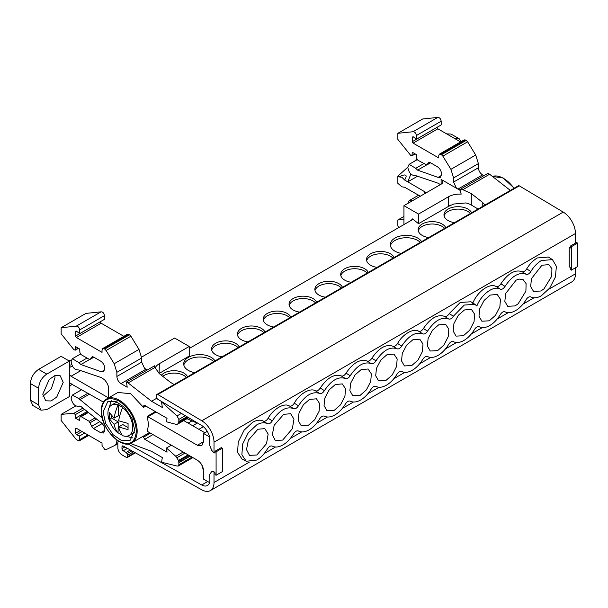 <?xml version="1.0" encoding="UTF-8"?>
<svg xmlns="http://www.w3.org/2000/svg" width="608" height="608" viewBox="0 0 608 608"><rect width="100%" height="100%" fill="white"/><g stroke="black" fill="none" stroke-linecap="round" stroke-linejoin="round"><path stroke-width="0.91" d="M283.7 414.329L290.654 413.721L293.976 419.178L292.342 428.739L282.659 440.086L275.31 440.473L272.323 434.72L274.17 425.304L283.7 414.329M519.126 279.072L523.055 279.551L526.087 283.609L525.905 291.126L518.168 303.772L515.06 305.915L507.71 306.303L504.83 301.424L505.658 293.527L516.101 280.151L519.126 279.072M540.877 291.004L533.535 291.392L530.655 286.512L531.476 278.616L541.926 265.24L548.88 264.64L551.912 268.683L551.73 276.199L543.985 288.868L540.877 291.004M490.276 295.062L497.238 294.454L500.46 299.334L499.852 306.888L495.482 315.354L489.235 320.826L481.893 321.206L478.982 316.16L479.758 308.674L484.143 300.382L490.276 295.062M464.451 309.966L471.413 309.366L474.635 314.245L474.027 321.799L469.657 330.266L463.41 335.73L456.068 336.118L453.165 331.071L453.933 323.585L458.318 315.286L464.451 309.966M438.634 324.877L445.588 324.269L448.818 329.156L448.202 336.703L443.84 345.177L437.593 350.641L430.244 351.029L427.34 345.982L428.116 338.489L432.501 330.197L438.634 324.877M412.809 339.788L419.771 339.18L422.993 344.06L422.385 351.614L418.015 360.08L411.768 365.545L404.426 365.932L401.516 360.886L402.291 353.4L406.676 345.108L412.809 339.788M386.984 354.692L393.946 354.092L397.168 358.971L396.56 366.525L392.19 374.992L385.943 380.456L378.602 380.844L375.698 375.797L376.466 368.311L380.851 360.012L386.984 354.692M361.167 369.603L368.121 368.995L371.351 373.874L370.736 381.429L366.373 389.895L360.126 395.367L352.777 395.747L349.874 390.708L350.649 383.215L355.034 374.923L361.167 369.603M309.518 399.418L316.479 398.818L319.702 403.697L319.094 411.251L314.724 419.718L308.476 425.182L301.135 425.57L298.232 420.523L299.007 413.03L303.384 404.738L309.518 399.418M335.342 384.514L342.304 383.906L345.526 388.786L344.918 396.34L340.548 404.806L334.301 410.271L326.96 410.658L324.049 405.612L324.824 398.126L329.209 389.834L335.342 384.514M267.406 423.7L263.279 421.086C264.89 421.648 266.509 420.713 268.136 418.281L272.3 420.873C270.674 423.335 269.04 424.278 267.406 423.7C264.427 422.165 260.878 422.552 256.774 424.848L248.231 432.812L242.622 444.091L241.885 454.799L246.27 461.267L256.774 460.051C260.878 457.611 264.427 453.902 267.406 448.924C269.032 446.47 270.666 445.527 272.3 446.105C275.28 447.64 278.829 447.252 282.933 444.95C287.037 442.518 290.578 438.809 293.558 433.831C295.184 431.368 296.818 430.426 298.452 431.004C301.439 432.539 304.98 432.151 309.084 429.848C313.112 427.462 316.616 423.829 319.58 418.958C321.184 416.556 322.795 415.621 324.414 416.168C327.37 417.62 330.874 417.21 334.902 414.945C338.96 412.536 342.471 408.88 345.443 403.978C347.046 401.569 348.665 400.626 350.284 401.174C353.233 402.618 356.714 402.207 360.726 399.958C364.724 397.586 368.19 393.992 371.138 389.166C372.742 386.772 374.353 385.852 375.964 386.392C378.928 387.851 382.432 387.44 386.468 385.176C390.526 382.766 394.037 379.111 397.009 374.201C398.582 371.838 400.163 370.926 401.751 371.465C404.715 372.947 408.234 372.544 412.285 370.264C416.343 367.855 419.862 364.2 422.826 359.29C424.407 356.926 425.988 356.014 427.568 356.554C430.54 358.036 434.051 357.633 438.11 355.361C442.168 352.952 445.679 349.296 448.651 344.386C450.224 342.015 451.805 341.103 453.393 341.65C456.365 343.125 459.876 342.73 463.934 340.45C467.993 338.04 471.504 334.385 474.476 329.475C476.049 327.112 477.63 326.2 479.21 326.739L479.21 326.739C482.182 328.221 485.701 327.818 489.752 325.538C493.81 323.137 497.329 319.474 500.293 314.564C501.874 312.2 503.454 311.288 505.035 311.828L505.035 311.828C508.007 313.31 511.518 312.907 515.576 310.635C519.635 308.226 523.146 304.57 526.118 299.66C527.691 297.297 529.272 296.385 530.86 296.924L530.86 296.924C533.832 298.399 537.343 298.004 541.401 295.724L549.792 287.972L555.408 276.974L556.396 266.35L552.436 259.616L548.401 257.047L537.252 257.967C533.201 260.368 529.682 264.016 526.695 268.903L530.86 271.502C533.832 266.593 537.343 262.93 541.401 260.528L552.436 259.616M530.86 271.502C529.279 273.866 527.706 274.778 526.118 274.238L521.991 271.624C523.556 272.148 525.122 271.244 526.695 268.903M505.035 286.406C503.462 288.77 501.881 289.682 500.293 289.142L496.166 286.528C497.732 287.06 499.297 286.148 500.87 283.814L505.035 286.406C512.065 275.88 519.088 271.822 526.118 274.238M453.393 316.221C451.812 318.592 450.239 319.504 448.651 318.964L444.524 316.35C446.09 316.874 447.655 315.97 449.228 313.629L453.393 316.221L464.284 305.049L474.97 304.342L476.847 306.044C481.528 294.044 493.787 285.205 500.293 289.142M427.568 331.132C425.995 333.496 424.414 334.408 422.826 333.868L418.699 331.254C420.265 331.778 421.83 330.874 423.404 328.54L427.568 331.132C434.598 320.606 441.621 316.548 448.651 318.964M401.751 346.043C400.17 348.407 398.59 349.319 397.009 348.779L392.852 346.21C394.417 346.735 395.99 345.823 397.564 343.482L401.751 346.043C408.774 335.517 415.804 331.459 422.826 333.868M376.002 360.818C374.406 363.204 372.795 364.131 371.184 363.599L367.08 360.992C368.676 361.517 370.264 360.597 371.868 358.234L376.002 360.818C383.025 350.383 390.024 346.37 397.009 348.779M350.231 375.729C348.627 378.138 347.016 379.065 345.397 378.526L341.27 375.911C342.866 376.436 344.462 375.516 346.066 373.137L350.231 375.729C357.208 365.317 364.192 361.266 371.184 363.599M324.414 390.64C322.802 393.042 321.191 393.976 319.58 393.429L315.453 390.815C317.042 391.347 318.645 390.42 320.249 388.048L324.414 390.64C331.406 380.198 338.405 376.162 345.397 378.526M298.452 405.772C296.826 408.234 295.192 409.176 293.558 408.599L289.431 405.984C291.05 406.547 292.668 405.612 294.287 403.18L298.452 405.772C305.459 395.177 312.504 391.066 319.58 393.429M272.3 420.873C279.384 410.187 286.474 406.091 293.558 408.599M257.876 429.233L264.837 428.632L268.151 434.089L266.524 443.65L256.834 454.997L249.493 455.384L246.498 449.631L248.353 440.215L257.876 429.233M246.27 461.267L242.022 459.048L237.568 452.375L238.26 442.008L244.135 430.152L252.632 422.294C256.728 419.984 260.277 419.581 263.279 421.086M423.404 328.54C430.441 318.128 437.486 314.07 444.524 316.35M397.564 343.482C402.64 334.187 413.615 327.834 418.699 331.254M371.868 358.234C378.883 347.943 385.875 343.938 392.852 346.21M346.066 373.137C353.066 362.824 360.073 358.773 367.08 360.992M320.249 388.048C327.256 377.72 334.263 373.677 341.27 375.911M294.287 403.18C299.334 393.862 310.331 387.433 315.453 390.815M268.136 418.281C273.212 408.88 284.354 402.45 289.431 405.984M500.87 283.814C507.908 273.402 514.953 269.344 521.991 271.624M472.697 303.339C477.478 291.414 489.645 282.697 496.166 286.528M449.228 313.629L460.203 302.457L470.934 301.773L474.97 304.342M211.569 450.133L211.599 450.11A2.918 1.687 -120 0 0 213.317 452.291L211.569 450.133L209.844 445.672L209.532 436.878A11.727 6.772 -120 0 0 201.727 425.516L157.829 399.289A1.756 1.018 60 0 1 156.606 397.146L156.606 395.23A1.756 1.018 60 0 1 156.97 394.425A1.756 1.018 60 0 1 157.875 394.524L201.803 420.774A17.586 10.154 60 0 1 214.016 442.183L214.016 452.724L215.057 452.124M207.282 431.338L203.589 433.474L203.596 441.659L201.765 445.702L197.349 445.269L201.772 445.702M209.844 437.091L203.596 433.489M209.844 445.672L209.874 437.076M211.599 450.11L209.874 445.656M209.874 474.179L209.874 482.76L209.844 474.194L211.569 471.74L209.844 474.194M201.765 464.831L203.589 470.98L203.589 479.157L209.844 482.775M211.569 471.74L213.286 471.534L215.05 472.781L215.057 474.666L216.091 475.266L222.353 471.648L222.353 448.202L221.32 447.61L215.057 451.227L215.057 453.089M570.304 246.126L571.338 246.719L577.6 243.101L576.566 242.508L570.304 246.126L570.296 248.011L569.232 247.646L570.304 247.03M569.232 247.646L569.232 266.616L570.296 267.68L570.304 269.572L571.338 270.165L577.6 266.547L577.6 243.101M571.338 246.719L571.338 270.165M214.016 452.724L213.317 452.291M213.286 452.314L215.05 453.104M215.057 451.227L216.091 451.82L222.353 448.202M156.127 412.011L147.934 416.738L147.273 416.298L148.527 424.612L147.326 431.346L197.349 460.172C201.142 462.794 203.224 466.397 203.596 470.995L203.596 479.172M216.091 475.266L216.091 451.82M403.948 216.463L397.86 219.974L397.86 226.085L398.939 227.438M403.948 219.435L397.86 219.974M412.186 200.898L409.131 200.67L407.801 203.429M147.934 416.738L197.349 445.269M147.273 416.298L155.412 411.593M145.844 406.068L143.526 407.406L143.883 405.354L144.757 405.437L143.526 406.152M117.884 392.487L130.705 393.688L143.526 407.406M101.422 411.016C102.463 399.372 108.277 396.013 118.879 400.938C129.481 408.249 135.303 418.334 136.336 431.171C135.303 442.814 129.481 446.173 118.879 441.248C108.277 433.93 102.463 423.852 101.422 411.016M103.079 411.966L107.707 401.736L115.915 401.455L124.701 407.482L132.111 418.745L134.687 430.213L130.051 440.45L121.843 440.732L113.065 434.705L105.655 423.442L103.079 411.966M125.985 436.255L132.719 437.897M111.234 415.226L111.234 417.871L118.264 421.929L118.051 433.018A17.526 10.123 60 0 1 107.935 413.106A17.526 10.123 60 0 1 111.56 405.08L117.124 401.941M134.588 432.189L129.094 435.434A17.526 10.123 60 0 1 122.596 435.64C120.627 433.101 119.305 430.206 118.628 426.96L122.808 424.551L127.885 427.485M111.241 400.71L109.303 407.352M118.051 433.018C116.09 430.479 114.76 427.584 114.084 424.338L109.47 418.889L109.47 412.688L114.084 418.137L118.264 415.728L118.264 404.761L122.596 407.497A17.526 10.123 60 0 1 132.719 427.416A17.526 10.123 60 0 1 129.094 435.434M111.56 405.08A17.526 10.123 60 0 1 118.051 404.875L118.264 404.761M122.596 407.497C120.635 412.308 119.312 416.731 118.628 420.759L128.06 423.426L128.06 429.628L118.628 426.96M118.264 432.896L122.808 435.518M114.084 418.137C114.76 414.109 116.082 409.686 118.051 404.875M114.084 424.338L118.264 421.929M109.47 418.889L111.234 417.871M183.221 452.018L175.796 456.304L166.463 448.028L167.04 452.177L144.757 439.31L143.526 437.182L143.526 436.042L131.928 442.738A25.27 14.592 60 0 0 137.165 431.171A25.27 14.592 60 0 0 126.13 405.741A25.27 14.592 60 0 0 106.658 398.97L118.02 392.411M143.526 436.042L149.53 432.569M192.668 425.729L197.19 423.13M166.463 448.028L171.388 445.185M198.877 429.309L203.391 426.71M175.796 456.304L178.478 460.469L178.858 462.68L190.274 456.091M178.478 460.469L188.168 454.875M192.044 457.11L178.858 464.725L178.858 462.68M177.042 457.68L185.03 453.066M130.393 443.437L151.544 451.341L162.328 457.566L161.599 461.92L162.579 462.483L176.989 466.024L178.25 466.062L192.896 457.604M178.858 464.725L178.25 466.062M116.88 440.245C116.842 443.004 115.946 444.836 114.198 445.74L117.846 443.642M87.894 434.91L79.663 439.66L79.663 435.936L76.502 434.75L75.536 433.253L75.536 428.724L76.357 428.252L102.03 443.072L102.03 445.497L104.72 449.434L106.111 449.608L114.198 445.74M75.536 428.724L76.357 428.252L75.536 428.724M79.663 435.936L84.672 433.048M79.663 439.66L79.063 440.998L76.274 439.531L61.142 420.493L61.142 414.382L75.742 405.954M100.685 432.714L104.819 430.327L103.611 433.002L100.685 432.714L93.495 428.564L91.709 426.337L89.201 421.314L81.16 416.67L80.286 416.586L79.929 417.263L79.663 420.576L75.536 418.19L75.278 414.686L74.039 413.227L61.142 414.382M75.536 418.19L87.164 411.479M104.819 430.327L104.819 429.56C104.652 426.953 103.512 424.734 101.407 422.894L80.879 406.448L79.063 406.06M101.916 416.7L101.346 417.035L78.698 398.552L72.405 395.071L71.075 398.012C72.344 404.024 74.982 406.722 78.994 406.106L79.184 406.007M79.739 399.745L89.543 394.083M102.106 417.567L101.346 417.035M203.589 433.474L203.589 441.644L201.757 445.694L197.357 445.261L203.589 441.666M93.792 357.17L90.28 359.199L91.709 357.162L93.495 357.002L100.685 361.152C103.185 362.892 104.561 365.279 104.819 368.311L103.611 371.754L101.407 371.807L80.879 364.549L78.994 362.71L72.405 358.72L71.075 361.669C72.185 367.361 74.723 370.12 78.698 369.93L101.346 377.598L104.485 379.711C107.304 382.926 108.68 385.966 108.619 388.846L108.619 397.936L71.06 376.253L69.335 374.824L69.335 361.084L46.778 374.102L38.578 369.375L61.142 356.349L69.335 361.084M40.994 410.187L32.794 405.452L30.4 400.155L38.6 404.89L40.994 410.187L46.778 409.61L69.335 396.591L69.335 374.824M69.335 382.842L103.436 402.101M177.042 424.354L177.924 423.936L175.796 424.293L166.463 421.792L167.04 418.312L144.757 405.437M188.678 417.719L177.924 423.936L178.858 421.45L187.028 416.731M128.113 382.949L126.479 382.006L154.622 365.765L154.896 367.483L128.113 382.949L151.544 401.25L162.328 407.474L161.599 402.283L162.579 402.846L176.989 415.948L178.858 419.406L178.858 421.45M126.479 382.006L127.209 387.205L121.015 383.625C118.507 381.892 117.124 379.506 116.88 376.466L141.672 362.155L144.567 368.38L147.144 370.082M141.672 362.155L141.672 358.006L138.989 349.418L114.198 363.736L116.88 372.324L116.88 376.466M114.198 363.736L106.111 350.527L130.902 336.209L129.512 334.78L104.72 349.091L106.111 350.527M104.72 349.091L104.097 348.734L128.888 334.423L127.429 334.278L102.638 348.589L104.097 348.734M76.357 331.094L75.536 331.573L75.536 336.095L76.357 337.531L102.03 352.351L102.03 349.927L102.638 348.589M75.536 331.573L76.502 331.193L75.536 331.573M79.663 333.663L104.454 319.344L104.454 315.62C103.983 313.105 102.858 311.843 101.065 311.836L85.926 313.401L61.142 327.712L76.274 326.146C78.067 326.154 79.2 327.423 79.663 329.931L79.663 333.663L76.502 331.193M61.142 327.712L61.142 333.822L74.039 349.874L75.278 349.843L75.042 350.299L78.462 348.323M78.189 348.164L75.278 349.843L75.536 346.628L79.663 349.015L79.929 352.632L81.16 354.654L89.201 359.298L90.083 359.381L93.852 357.208M92.462 356.729L92.036 356.858M38.6 404.89L38.6 388.276C39.079 382.257 41.808 377.53 46.778 374.102M42.75 394.182L49.21 379.476L54.887 375.577L60.207 375.759L63.202 382.379L56.742 397.085L51.064 400.984L45.744 400.801L42.75 394.182M42.917 396.234L51.254 388.945L55.001 377.644L54.834 375.592M30.4 400.155L30.4 383.542C30.909 377.538 33.638 372.818 38.578 369.375M72.246 384.089L69.335 386.696M71.372 359.982L68.651 360.688M75.536 336.095L100.32 321.731M128.888 334.423L129.512 334.78M163.195 402.496L162.579 402.846M161.599 402.283L162.237 401.918M176.989 415.948L181.427 413.387M69.335 365.324L71.714 364.709M104.758 369.869L101.407 371.807M80.879 364.549L89.703 359.457M76.274 326.146L101.065 311.836M100.32 321.784L101.148 323.213L123.865 336.33M151.544 401.25L156.864 398.179M130.902 336.209L138.989 349.418M174.101 384.53L170.301 382.227L159.364 373.684L154.896 367.483M144.567 368.38L147.334 369.976M155.086 368.083A16.196 9.348 180 0 1 159.364 363.698L189.225 346.454L189.225 356.075L159.091 373.472L159.364 363.698M420.288 196.224L404.624 187.234L401.918 186.838L397.86 183.335L397.86 176.122L399.213 176.898C402.412 175.195 404.533 174.625 405.574 175.188C406.562 175.796 406.243 177.407 404.624 180.021L407.786 181.845L410.886 174.017M454.89 138.639L459.192 138.768L461.244 141.55M446.69 133.904L450.992 134.034L459.192 138.768M416.883 159.083L414.489 161.226M407.801 167.215L397.86 176.122M404.624 180.021L401.918 177.3L399.213 176.898M417.863 176.031L407.786 181.845L426.383 192.698M441.476 175.469L438.125 177.399L417.605 170.149L415.712 168.31L409.131 164.32L407.801 167.261C408.91 172.961 411.449 175.712 415.416 175.522L438.064 183.19L440.42 184.596M417.605 170.149L426.421 165.049M430.51 162.769L426.998 164.798L428.427 162.762L430.221 162.594L437.41 166.752C439.903 168.484 441.286 170.871 441.545 173.903L440.329 177.354L438.125 177.399M429.187 162.321L428.762 162.458M414.914 153.763L412.004 155.443L412.254 152.228L416.389 154.614L416.647 158.232L417.886 160.246L426.801 164.973M397.86 133.304L412.999 131.738L437.783 117.428L422.651 118.993L397.86 133.304L397.86 139.414L410.765 155.473L412.004 155.443L411.76 155.891L415.188 153.915M412.999 131.738C414.785 131.754 415.918 133.015 416.389 135.531L416.389 139.255L441.18 124.944L441.18 121.22C440.709 118.704 439.576 117.443 437.783 117.428M416.389 139.255L413.227 136.785L412.254 137.165L413.227 136.785M413.083 136.686L412.254 137.165L412.254 141.694L437.046 127.33M439.364 154.189L440.823 154.333L465.614 140.022L464.147 139.87L439.364 154.189L438.756 155.526L438.756 157.943L413.083 143.123L412.254 141.694M437.046 127.384L437.866 128.812L460.59 141.93M465.614 140.022L466.23 140.38L441.438 154.69L440.823 154.333M441.438 154.69L442.837 156.119L467.628 141.808L466.23 140.38M467.628 141.808L475.707 155.017L450.916 169.328L442.837 156.119M450.916 169.328L453.606 177.916L453.606 182.066L478.39 167.747L478.39 163.605L475.707 155.017M478.39 167.747C478.64 170.787 480.016 173.174 482.524 174.906L483.862 175.682M460.112 190.372L456.494 188.282L453.606 182.066M459.861 189.536L487.996 173.295L489.622 174.238L462.84 189.696L459.861 189.536L461.191 194.119A16.196 9.348 180 0 0 448.392 196.825L448.392 206.446L418.524 223.691L418.524 214.069L448.392 196.825M456.494 188.282L441.104 179.398A5.89 3.397 180 0 1 442.829 181.8A5.89 3.397 180 0 1 441.104 184.201L441.104 179.398M462.84 189.696L471.299 193.595L471.299 205.002A16.196 9.348 0 0 0 465.88 202.935L453.705 204.037L448.392 206.446L450.71 205.109M482.235 206.636L482.235 202.137L471.299 193.595M482.235 202.137L485.055 205.002M489.622 174.238L510.492 190.532M183.768 420.592L204.835 432.752M189.225 346.454L174.648 338.04L141.634 357.101M418.524 214.069L403.948 205.656L441.104 184.201M403.948 205.656L403.948 224.542M189.225 348.513L411.829 220.02L411.829 219.473A1.17 0.676 60 0 1 412.064 218.933A1.17 0.676 60 0 1 412.809 219.1L418.524 223.691M471.299 205.002L478.086 209.03M191.968 420.88L188.123 423.1M198.033 423.312L194.758 421.352M411.829 220.02L413.06 219.306M368.288 272.422A14.022 8.094 0 0 0 364.625 268.721A14.022 8.094 0 0 0 349.342 266.965A14.022 8.094 0 0 0 340.685 274.444A14.022 8.094 0 0 0 344.797 280.166A14.022 8.094 0 0 0 351.211 282.279M394.113 257.511A14.022 8.094 0 0 0 390.45 253.81A14.022 8.094 0 0 0 375.166 252.054A14.022 8.094 0 0 0 366.51 259.532A14.022 8.094 0 0 0 370.614 265.255A14.022 8.094 0 0 0 377.028 267.376M421.58 241.657A16.066 9.28 0 0 0 417.719 238.062A16.066 9.28 0 0 0 400.208 236.056A16.066 9.28 0 0 0 390.283 244.629A16.066 9.28 0 0 0 394.995 251.188A16.066 9.28 0 0 0 401.212 253.414M445.755 227.696A14.022 8.094 0 0 0 442.092 223.995A14.022 8.094 0 0 0 426.808 222.239A14.022 8.094 0 0 0 418.152 229.718A14.022 8.094 0 0 0 422.264 235.44A14.022 8.094 0 0 0 428.678 237.553M471.58 212.785A14.022 8.094 0 0 0 467.917 209.084A14.022 8.094 0 0 0 452.633 207.328A14.022 8.094 0 0 0 443.977 214.806A14.022 8.094 0 0 0 448.081 220.537A14.022 8.094 0 0 0 454.495 222.65M187.53 376.778A14.022 8.094 0 0 0 183.867 373.076A14.022 8.094 0 0 0 161.356 375.242M214.996 360.924A16.066 9.28 0 0 0 211.136 357.329A16.066 9.28 0 0 0 193.625 355.323A16.066 9.28 0 0 0 183.707 363.896A16.066 9.28 0 0 0 188.412 370.454A16.066 9.28 0 0 0 194.628 372.681M239.18 346.963A14.022 8.094 0 0 0 235.516 343.262A14.022 8.094 0 0 0 220.233 341.506A14.022 8.094 0 0 0 211.576 348.984A14.022 8.094 0 0 0 215.68 354.707A14.022 8.094 0 0 0 222.095 356.82M290.822 317.148A14.022 8.094 0 0 0 287.158 313.439A14.022 8.094 0 0 0 271.875 311.691A14.022 8.094 0 0 0 263.218 319.17A14.022 8.094 0 0 0 267.33 324.892A14.022 8.094 0 0 0 273.744 327.005M264.997 332.052A14.022 8.094 0 0 0 261.334 328.35A14.022 8.094 0 0 0 246.058 326.595A14.022 8.094 0 0 0 237.401 334.073A14.022 8.094 0 0 0 241.505 339.804A14.022 8.094 0 0 0 247.92 341.916M316.646 302.237A14.022 8.094 0 0 0 312.983 298.536A14.022 8.094 0 0 0 297.7 296.78A14.022 8.094 0 0 0 289.043 304.258A14.022 8.094 0 0 0 293.147 309.981A14.022 8.094 0 0 0 299.562 312.102M342.464 287.326A14.022 8.094 0 0 0 338.8 283.624A14.022 8.094 0 0 0 323.524 281.869A14.022 8.094 0 0 0 314.868 289.347A14.022 8.094 0 0 0 318.972 295.078A14.022 8.094 0 0 0 325.386 297.19M367.141 273.083A14.022 8.094 0 0 0 364.625 271.1A14.022 8.094 0 0 0 350.314 269.139A14.022 8.094 0 0 0 340.837 275.637M392.966 258.172A14.022 8.094 0 0 0 390.45 256.196A14.022 8.094 0 0 0 376.139 254.228A14.022 8.094 0 0 0 366.662 260.726M420.295 242.394A16.066 9.28 0 0 0 417.719 240.449A16.066 9.28 0 0 0 401.174 238.23A16.066 9.28 0 0 0 390.42 245.822M444.608 228.357A14.022 8.094 0 0 0 442.092 226.381A14.022 8.094 0 0 0 427.781 224.413A14.022 8.094 0 0 0 418.304 230.911M470.432 213.446A14.022 8.094 0 0 0 467.917 211.47A14.022 8.094 0 0 0 453.606 209.509A14.022 8.094 0 0 0 444.129 216M186.39 377.439A14.022 8.094 0 0 0 183.867 375.463A14.022 8.094 0 0 0 162.739 376.322M213.712 361.661A16.066 9.28 0 0 0 211.136 359.716A16.066 9.28 0 0 0 194.598 357.496A16.066 9.28 0 0 0 183.844 365.081M238.032 347.624A14.022 8.094 0 0 0 235.516 345.648A14.022 8.094 0 0 0 221.206 343.68A14.022 8.094 0 0 0 211.728 350.178M289.674 317.809A14.022 8.094 0 0 0 287.158 315.826A14.022 8.094 0 0 0 272.848 313.865A14.022 8.094 0 0 0 263.37 320.363M263.849 332.713A14.022 8.094 0 0 0 261.334 330.737A14.022 8.094 0 0 0 247.023 328.776A14.022 8.094 0 0 0 237.553 335.266M315.499 302.898A14.022 8.094 0 0 0 312.983 300.922A14.022 8.094 0 0 0 298.672 298.954A14.022 8.094 0 0 0 289.195 305.452M341.316 287.994A14.022 8.094 0 0 0 338.8 286.011A14.022 8.094 0 0 0 324.49 284.05A14.022 8.094 0 0 0 315.02 290.54M575.457 243.147L575.457 233.51A17.586 10.154 -120 0 0 563.236 212.093L519.308 185.85A1.756 1.018 -120 0 0 518.411 185.752L156.97 394.425M128.037 443.931L201.727 484.994A11.727 6.772 -120 0 0 207.442 485.496A11.727 6.772 -120 0 0 209.547 482.608M127.422 448.377L123.234 450.794L126.084 452.443L127.042 453.636A1.756 1.018 60 0 1 127.665 455.232L127.665 456.707A1.756 1.018 60 0 1 127.3 457.512A1.756 1.018 60 0 1 126.418 457.421L121.988 454.868A5.86 3.382 60 0 1 117.846 447.686L117.846 442.958A5.86 3.382 60 0 1 118.279 441.081M126.084 452.443L130.325 449.996M123.234 450.794A1.756 1.018 60 0 1 121.988 448.643L124.891 446.971M123.234 446.044L121.988 446.766L121.988 448.643M121.988 446.766A1.756 1.018 60 0 1 122.352 445.96A1.756 1.018 60 0 1 123.211 446.036L201.803 489.82A17.586 10.154 60 0 0 210.376 490.572A17.586 10.154 60 0 0 214.016 482.516L214.016 471.724M210.376 490.572L571.816 281.899A17.586 10.154 -120 0 0 575.457 273.843L575.457 267.786M513.973 188.313A25.27 14.592 -120 0 0 492.442 176.434L503.196 178.007L514.186 188.184M143.526 437.182L150.526 433.139M144.757 439.31L152.98 434.56M178.684 461.236L188.936 455.316M189.97 455.916L178.843 462.338M80.279 430.51L75.536 433.253M76.502 434.75L82.065 431.543M74.039 413.227L82.931 408.097M75.278 414.686L84.512 409.359M88.418 412.482L81.16 416.67M89.201 421.314L95.152 417.878M90.28 422.651L96.573 419.018M91.709 426.337L99.841 421.64M102.159 423.563L93.495 428.564M78.698 398.552L87.993 393.186M188.009 417.316L178.684 422.704M178.425 423.312L188.404 417.559M187.302 416.898L178.843 421.785M30.4 383.542L38.6 388.276M121.015 383.625L145.806 369.314M178.858 419.406L185.288 415.69M71.06 383.412L69.335 384.408M79.663 329.931L104.454 315.62M116.88 372.324L141.672 358.006M69.335 367.635L72.284 365.925M78.994 362.71L87.058 358.051M76.357 337.531L101.148 323.213M81.145 370.432L71.06 376.253M424.445 193.823L424.445 191.467M415.712 168.31L423.776 163.651M416.389 135.531L441.18 121.22M413.083 143.123L437.866 128.812M453.606 177.916L478.39 163.605M457.923 189.111L482.524 174.906M411.829 219.473L412.65 218.994M187.066 418.737A14.63 8.444 -60 0 1 187.013 418.714L196.696 422.948M201.727 484.994L207.708 481.544M563.236 212.093L201.803 420.774M575.457 233.51L214.016 442.183M519.308 185.85L157.875 394.524M134.885 452.534L127.665 456.707M133.585 451.812L127.665 455.232M127.042 453.636L131.86 450.855M575.457 273.843L548.804 289.233M533.999 297.783L522.979 304.144M508.174 312.687L497.162 319.048M482.349 327.598L471.337 333.959M456.532 342.509L445.512 348.863M430.707 357.413L419.695 363.774M404.882 372.324L393.87 378.685M379.065 387.235L367.984 393.627M353.468 402.01L342.312 408.454M327.499 417.004L316.487 423.358M301.682 431.908L290.335 438.459M275.523 447.009L264.184 453.56M249.371 462.11L214.016 482.516M418.555 195.221L409.131 200.67M106.658 398.97C103.155 401.082 101.346 405.019 101.255 410.772C100.419 428.154 121.79 450.186 131.928 442.738M79.063 440.998L88.753 435.404M80.286 416.586L87.985 412.14M72.405 395.071L81.837 389.629M188.708 417.734L177.65 424.126M72.405 358.72L80.499 354.054M417.225 159.646L409.131 164.32M430.57 162.8L426.801 164.981M135.409 452.831L127.3 457.512"/></g></svg>
